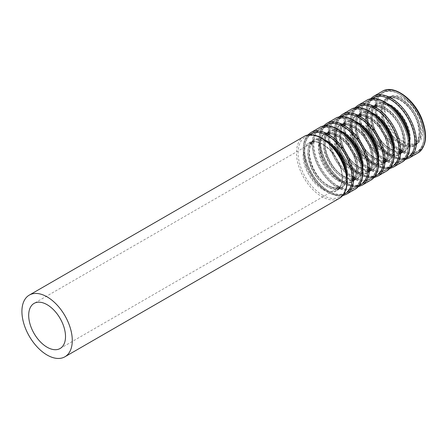 <?xml version="1.0" encoding="UTF-8"?>
<svg xmlns="http://www.w3.org/2000/svg" width="448" height="448" viewBox="0 0 448 448"><rect width="100%" height="100%" fill="white"/><g stroke="black" fill="none" stroke-linecap="round" stroke-linejoin="round"><path stroke-width="0.34" stroke-dasharray="2.24 1.68" d="M403.502 141.445A26.04 15.036 -120 0 0 416.522 142.733A26.04 15.036 -120 0 0 416.522 112.666A26.04 15.036 -120 0 0 390.482 97.63A26.04 15.036 -120 0 0 386.49 118.496A26.04 15.036 -120 0 0 403.502 141.445M403.502 142.402A27.216 15.714 -120 0 0 417.11 143.752A27.216 15.714 -120 0 0 417.11 112.325A27.216 15.714 -120 0 0 389.894 96.611A27.216 15.714 -120 0 0 385.722 118.423A27.216 15.714 -120 0 0 403.502 142.402M401.089 142.839A26.04 15.036 -120 0 0 414.109 144.127A26.04 15.036 -120 0 0 414.109 114.055A26.04 15.036 -120 0 0 388.069 99.019A26.04 15.036 -120 0 0 384.076 119.89A26.04 15.036 -120 0 0 401.089 142.839M400.26 144.234A27.166 15.686 -120 0 0 416.898 120.568A27.166 15.686 -120 0 0 383.622 101.36A27.166 15.686 -120 0 0 400.26 144.234M400.053 149.834A33.88 19.561 -120 0 0 420.801 120.322A33.88 19.561 -120 0 0 379.305 96.365A33.88 19.561 -120 0 0 400.053 149.834M399.638 150.534A34.44 19.886 -120 0 0 416.858 152.242A34.44 19.886 -120 0 0 416.858 112.47A34.44 19.886 -120 0 0 382.418 92.585A34.44 19.886 -120 0 0 377.138 120.187A34.44 19.886 -120 0 0 399.638 150.534M391.686 155.126A34.44 19.886 -120 0 0 408.906 156.834A34.44 19.886 -120 0 0 408.906 117.062A34.44 19.886 -120 0 0 374.466 97.177A34.44 19.886 -120 0 0 369.186 124.774A34.44 19.886 -120 0 0 391.686 155.126M391.272 154.907A33.88 19.561 -120 0 0 412.014 125.39A33.88 19.561 -120 0 0 370.524 101.433A33.88 19.561 -120 0 0 391.272 154.907M391.065 149.542A27.166 15.686 -120 0 0 407.697 125.877A27.166 15.686 -120 0 0 374.427 106.669A27.166 15.686 -120 0 0 391.065 149.542M390.23 149.106A26.04 15.036 -120 0 0 403.25 150.394A26.04 15.036 -120 0 0 403.25 120.327A26.04 15.036 -120 0 0 377.21 105.291A26.04 15.036 -120 0 0 373.218 126.157A26.04 15.036 -120 0 0 390.23 149.106M385.409 151.889A26.04 15.036 -120 0 0 398.429 153.182A26.04 15.036 -120 0 0 398.429 123.11A26.04 15.036 -120 0 0 372.389 108.074A26.04 15.036 -120 0 0 368.396 128.94A26.04 15.036 -120 0 0 385.409 151.889M384.58 153.289A27.166 15.686 -120 0 0 401.212 129.623A27.166 15.686 -120 0 0 367.942 110.41A27.166 15.686 -120 0 0 384.58 153.289M384.373 158.889A33.88 19.561 -120 0 0 405.115 129.371A33.88 19.561 -120 0 0 363.625 105.42A33.88 19.561 -120 0 0 384.373 158.889M383.953 159.589A34.44 19.886 -120 0 0 401.178 161.297A34.44 19.886 -120 0 0 401.178 121.526A34.44 19.886 -120 0 0 366.733 101.64A34.44 19.886 -120 0 0 361.458 129.237A34.44 19.886 -120 0 0 383.953 159.589M376.001 164.181A34.44 19.886 -120 0 0 393.226 165.883A34.44 19.886 -120 0 0 393.226 126.118A34.44 19.886 -120 0 0 358.781 106.232A34.44 19.886 -120 0 0 353.506 133.829A34.44 19.886 -120 0 0 376.001 164.181M375.586 163.962A33.88 19.561 -120 0 0 396.334 134.445A33.88 19.561 -120 0 0 354.844 110.488A33.88 19.561 -120 0 0 375.586 163.962M375.379 158.598A27.166 15.686 -120 0 0 392.017 134.932A27.166 15.686 -120 0 0 358.747 115.724A27.166 15.686 -120 0 0 375.379 158.598M374.55 158.161A26.04 15.036 -120 0 0 387.57 159.449A26.04 15.036 -120 0 0 387.57 129.377A26.04 15.036 -120 0 0 361.53 114.346A26.04 15.036 -120 0 0 357.538 135.212A26.04 15.036 -120 0 0 374.55 158.161M369.729 160.944A26.04 15.036 -120 0 0 382.749 162.232A26.04 15.036 -120 0 0 382.749 132.166A26.04 15.036 -120 0 0 356.709 117.13A26.04 15.036 -120 0 0 352.716 137.995A26.04 15.036 -120 0 0 369.729 160.944M368.894 162.344A27.166 15.686 -120 0 0 385.532 138.673A27.166 15.686 -120 0 0 352.262 119.465A27.166 15.686 -120 0 0 368.894 162.344M368.687 167.944A33.88 19.561 -120 0 0 389.435 138.426A33.88 19.561 -120 0 0 347.945 114.47A33.88 19.561 -120 0 0 368.687 167.944M368.273 168.644A34.44 19.886 -120 0 0 385.493 170.346A34.44 19.886 -120 0 0 385.493 130.581A34.44 19.886 -120 0 0 351.053 110.695A34.44 19.886 -120 0 0 345.772 138.292A34.44 19.886 -120 0 0 368.273 168.644M360.321 173.23A34.44 19.886 -120 0 0 377.541 174.938A34.44 19.886 -120 0 0 377.541 135.167A34.44 19.886 -120 0 0 343.101 115.282A34.44 19.886 -120 0 0 337.82 142.884A34.44 19.886 -120 0 0 360.321 173.23M359.906 173.012A33.88 19.561 -120 0 0 380.654 143.5A33.88 19.561 -120 0 0 339.158 119.543A33.88 19.561 -120 0 0 359.906 173.012M359.699 167.653A27.166 15.686 -120 0 0 376.337 143.987A27.166 15.686 -120 0 0 343.062 124.774A27.166 15.686 -120 0 0 359.699 167.653M358.87 167.216A26.04 15.036 -120 0 0 371.89 168.504A26.04 15.036 -120 0 0 371.89 138.432A26.04 15.036 -120 0 0 345.85 123.396A26.04 15.036 -120 0 0 341.858 144.267A26.04 15.036 -120 0 0 358.87 167.216M354.043 169.999A26.04 15.036 -120 0 0 367.063 171.287A26.04 15.036 -120 0 0 367.069 141.215A26.04 15.036 -120 0 0 341.023 126.185A26.04 15.036 -120 0 0 337.03 147.05A26.04 15.036 -120 0 0 354.043 169.999M353.214 171.394A27.166 15.686 -120 0 0 369.852 147.728A27.166 15.686 -120 0 0 336.577 128.52A27.166 15.686 -120 0 0 353.214 171.394M353.007 176.999A33.88 19.561 -120 0 0 373.755 147.482A33.88 19.561 -120 0 0 332.259 123.525A33.88 19.561 -120 0 0 353.007 176.999M352.593 177.694A34.44 19.886 -120 0 0 369.813 179.402A34.44 19.886 -120 0 0 369.813 139.63A34.44 19.886 -120 0 0 335.373 119.745A34.44 19.886 -120 0 0 330.092 147.347A34.44 19.886 -120 0 0 352.593 177.694M344.641 182.286A34.44 19.886 -120 0 0 361.861 183.994A34.44 19.886 -120 0 0 361.861 144.222A34.44 19.886 -120 0 0 327.421 124.337A34.44 19.886 -120 0 0 322.14 151.934A34.44 19.886 -120 0 0 344.641 182.286M344.226 182.067A33.88 19.561 -120 0 0 364.974 152.55A33.88 19.561 -120 0 0 323.478 128.593A33.88 19.561 -120 0 0 344.226 182.067M344.019 176.708A27.166 15.686 -120 0 0 360.651 153.037A27.166 15.686 -120 0 0 327.382 133.829A27.166 15.686 -120 0 0 344.019 176.708M343.185 176.266A26.04 15.036 -120 0 0 356.205 177.559A26.04 15.036 -120 0 0 356.21 147.487A26.04 15.036 -120 0 0 330.165 132.451A26.04 15.036 -120 0 0 326.172 153.317A26.04 15.036 -120 0 0 343.185 176.266M338.363 179.049A26.04 15.036 -120 0 0 351.383 180.342A26.04 15.036 -120 0 0 351.383 150.27A26.04 15.036 -120 0 0 325.343 135.234A26.04 15.036 -120 0 0 321.35 156.106A26.04 15.036 -120 0 0 338.363 179.049M337.534 180.449A27.166 15.686 -120 0 0 354.166 156.783A27.166 15.686 -120 0 0 320.897 137.575A27.166 15.686 -120 0 0 337.534 180.449M337.327 186.049A33.88 19.561 -120 0 0 358.075 156.537A33.88 19.561 -120 0 0 316.579 132.58A33.88 19.561 -120 0 0 337.327 186.049M336.913 186.749A34.44 19.886 -120 0 0 354.133 188.457A34.44 19.886 -120 0 0 354.133 148.686A34.44 19.886 -120 0 0 319.687 128.8A34.44 19.886 -120 0 0 314.412 156.397A34.44 19.886 -120 0 0 336.913 186.749M328.961 191.341A34.44 19.886 -120 0 0 346.181 193.049A34.44 19.886 -120 0 0 346.181 153.278A34.44 19.886 -120 0 0 311.735 133.392A34.44 19.886 -120 0 0 306.46 160.989A34.44 19.886 -120 0 0 328.961 191.341M328.541 191.122A33.88 19.561 -120 0 0 349.289 161.605A33.88 19.561 -120 0 0 307.798 137.648A33.88 19.561 -120 0 0 328.541 191.122M328.334 185.758A27.166 15.686 -120 0 0 344.971 162.092A27.166 15.686 -120 0 0 311.702 142.884A27.166 15.686 -120 0 0 328.334 185.758M327.505 185.321A26.04 15.036 -120 0 0 340.525 186.609A26.04 15.036 -120 0 0 340.525 156.542A26.04 15.036 -120 0 0 314.485 141.506A26.04 15.036 -120 0 0 310.492 162.372A26.04 15.036 -120 0 0 327.505 185.321M303.856 136.584A35.616 20.563 -120 0 0 298.396 165.127A35.616 20.563 -120 0 0 321.664 196.515A35.616 20.563 -120 0 0 339.472 198.279M322.493 195.115A34.49 19.914 -120 0 0 343.616 165.066A34.49 19.914 -120 0 0 301.37 140.678A34.49 19.914 -120 0 0 322.493 195.115M322.7 189.515A27.782 16.038 -120 0 0 339.713 165.312A27.782 16.038 -120 0 0 305.687 145.667A27.782 16.038 -120 0 0 322.7 189.515M323.114 188.815A27.216 15.714 -120 0 0 336.722 190.165A27.216 15.714 -120 0 0 336.722 158.738A27.216 15.714 -120 0 0 309.506 143.018A27.216 15.714 -120 0 0 305.334 164.83A27.216 15.714 -120 0 0 323.114 188.815M329.274 143.506A27.216 15.714 -120 0 0 313.466 140.739A27.216 15.714 -120 0 0 309.294 162.546A27.216 15.714 -120 0 0 327.074 186.53A27.216 15.714 -120 0 0 340.682 187.88A27.216 15.714 -120 0 0 346.192 172.805M325.293 140.263A27.782 16.038 -120 0 0 307.877 154.011A27.782 16.038 -120 0 0 327.488 186.749A27.782 16.038 -120 0 0 347.01 177.867M309.226 134.893A34.49 19.914 -120 0 0 305.519 162.876A34.49 19.914 -120 0 0 327.695 192.114A34.49 19.914 -120 0 0 343.627 194.471M310.716 132.625A35.616 20.563 -120 0 0 305.256 161.162A35.616 20.563 -120 0 0 328.524 192.55A35.616 20.563 -120 0 0 346.332 194.314M319.536 127.534A35.616 20.563 -120 0 0 314.076 156.072A35.616 20.563 -120 0 0 337.344 187.46A35.616 20.563 -120 0 0 355.152 189.224M338.173 186.06A34.49 19.914 -120 0 0 359.296 156.01A34.49 19.914 -120 0 0 317.05 131.622A34.49 19.914 -120 0 0 338.173 186.06M338.38 180.46A27.782 16.038 -120 0 0 355.393 156.257A27.782 16.038 -120 0 0 321.373 136.618A27.782 16.038 -120 0 0 338.38 180.46M338.8 179.76A27.216 15.714 -120 0 0 352.408 181.11A27.216 15.714 -120 0 0 352.408 149.682A27.216 15.714 -120 0 0 325.186 133.969A27.216 15.714 -120 0 0 321.014 155.775A27.216 15.714 -120 0 0 338.8 179.76M344.954 134.45A27.216 15.714 -120 0 0 329.146 131.684A27.216 15.714 -120 0 0 324.974 153.496A27.216 15.714 -120 0 0 342.754 177.475A27.216 15.714 -120 0 0 356.362 178.825A27.216 15.714 -120 0 0 361.872 163.75M340.978 131.208A27.782 16.038 -120 0 0 323.557 144.962A27.782 16.038 -120 0 0 343.168 177.699A27.782 16.038 -120 0 0 362.69 168.818M324.906 125.838A34.49 19.914 -120 0 0 321.199 153.821A34.49 19.914 -120 0 0 343.375 183.058A34.49 19.914 -120 0 0 359.307 185.416M326.396 123.57A35.616 20.563 -120 0 0 320.936 152.113A35.616 20.563 -120 0 0 344.204 183.495A35.616 20.563 -120 0 0 362.018 185.259M335.216 118.479A35.616 20.563 -120 0 0 329.756 147.017A35.616 20.563 -120 0 0 353.024 178.405A35.616 20.563 -120 0 0 370.832 180.169M353.858 177.01A34.49 19.914 -120 0 0 374.982 146.955A34.49 19.914 -120 0 0 332.735 122.567A34.49 19.914 -120 0 0 353.858 177.01M354.066 171.405A27.782 16.038 -120 0 0 371.073 147.207A27.782 16.038 -120 0 0 337.053 127.562A27.782 16.038 -120 0 0 354.066 171.405M354.48 170.71A27.216 15.714 -120 0 0 368.088 172.054A27.216 15.714 -120 0 0 368.088 140.627A27.216 15.714 -120 0 0 340.872 124.914A27.216 15.714 -120 0 0 336.7 146.726A27.216 15.714 -120 0 0 354.48 170.71M360.64 125.395A27.216 15.714 -120 0 0 344.826 122.629A27.216 15.714 -120 0 0 340.654 144.441A27.216 15.714 -120 0 0 358.434 168.426A27.216 15.714 -120 0 0 372.042 169.77A27.216 15.714 -120 0 0 377.552 154.694M356.658 122.153A27.782 16.038 -120 0 0 339.237 135.906A27.782 16.038 -120 0 0 358.848 168.644A27.782 16.038 -120 0 0 378.37 159.762M340.592 116.782A34.49 19.914 -120 0 0 336.885 144.766A34.49 19.914 -120 0 0 359.055 174.003A34.49 19.914 -120 0 0 374.987 176.366M342.082 114.514A35.616 20.563 -120 0 0 336.622 143.058A35.616 20.563 -120 0 0 359.89 174.446A35.616 20.563 -120 0 0 377.698 176.21M350.896 109.424A35.616 20.563 -120 0 0 345.436 137.967A35.616 20.563 -120 0 0 368.71 169.35A35.616 20.563 -120 0 0 386.518 171.114M369.538 167.955A34.49 19.914 -120 0 0 390.662 137.906A34.49 19.914 -120 0 0 348.415 113.512A34.49 19.914 -120 0 0 369.538 167.955M369.746 162.355A27.782 16.038 -120 0 0 386.758 138.152A27.782 16.038 -120 0 0 352.733 118.507A27.782 16.038 -120 0 0 369.746 162.355M370.16 161.655A27.216 15.714 -120 0 0 383.768 163.005A27.216 15.714 -120 0 0 383.768 131.572A27.216 15.714 -120 0 0 356.552 115.858A27.216 15.714 -120 0 0 352.38 137.67A27.216 15.714 -120 0 0 370.16 161.655M376.32 116.34A27.216 15.714 -120 0 0 360.506 113.574A27.216 15.714 -120 0 0 356.334 135.386A27.216 15.714 -120 0 0 374.119 159.37A27.216 15.714 -120 0 0 387.727 160.72A27.216 15.714 -120 0 0 393.238 145.645M372.338 113.103A27.782 16.038 -120 0 0 354.917 126.851A27.782 16.038 -120 0 0 374.534 159.589A27.782 16.038 -120 0 0 394.055 150.707M356.272 107.727A34.49 19.914 -120 0 0 352.565 135.71A34.49 19.914 -120 0 0 374.741 164.954A34.49 19.914 -120 0 0 390.673 167.311M357.762 105.459A35.616 20.563 -120 0 0 352.302 134.002A35.616 20.563 -120 0 0 375.57 165.39A35.616 20.563 -120 0 0 393.378 167.154M366.582 100.369A35.616 20.563 -120 0 0 361.122 128.912A35.616 20.563 -120 0 0 384.39 160.3A35.616 20.563 -120 0 0 402.198 162.064M385.218 158.9A34.49 19.914 -120 0 0 406.342 128.85A34.49 19.914 -120 0 0 364.095 104.462A34.49 19.914 -120 0 0 385.218 158.9M385.426 153.3A27.782 16.038 -120 0 0 402.438 129.097A27.782 16.038 -120 0 0 368.413 109.452A27.782 16.038 -120 0 0 385.426 153.3M385.84 152.6A27.216 15.714 -120 0 0 399.448 153.95A27.216 15.714 -120 0 0 399.454 122.522A27.216 15.714 -120 0 0 372.232 106.809A27.216 15.714 -120 0 0 368.06 128.615A27.216 15.714 -120 0 0 385.84 152.6M392 107.29A27.216 15.714 -120 0 0 376.191 104.524A27.216 15.714 -120 0 0 372.019 126.33A27.216 15.714 -120 0 0 389.799 150.315A27.216 15.714 -120 0 0 403.407 151.665A27.216 15.714 -120 0 0 408.918 136.59M388.024 104.048A27.782 16.038 -120 0 0 370.602 117.796A27.782 16.038 -120 0 0 390.214 150.534A27.782 16.038 -120 0 0 409.735 141.658M371.952 98.678A34.49 19.914 -120 0 0 368.245 126.661A34.49 19.914 -120 0 0 390.421 155.898A34.49 19.914 -120 0 0 406.353 158.256M373.442 96.41A35.616 20.563 -120 0 0 367.982 124.947A35.616 20.563 -120 0 0 391.25 156.335A35.616 20.563 -120 0 0 409.058 158.099M382.262 91.319A35.616 20.563 -120 0 0 376.802 119.857A35.616 20.563 -120 0 0 400.07 151.245A35.616 20.563 -120 0 0 417.878 153.009M400.898 149.845A34.49 19.914 -120 0 0 422.022 119.795A34.49 19.914 -120 0 0 379.781 95.407A34.49 19.914 -120 0 0 400.898 149.845M401.106 144.245A27.782 16.038 -120 0 0 418.118 120.042A27.782 16.038 -120 0 0 384.098 100.402A27.782 16.038 -120 0 0 401.106 144.245M401.526 143.545A27.216 15.714 -120 0 0 415.134 144.894A27.216 15.714 -120 0 0 415.134 113.467A27.216 15.714 -120 0 0 387.918 97.754A27.216 15.714 -120 0 0 383.746 119.56A27.216 15.714 -120 0 0 401.526 143.545M390.482 97.63L388.069 99.019C395.466 93.526 412.843 106.557 417.502 122.898C420.426 133.644 419.294 140.717 414.109 144.127L416.522 142.733M416.858 152.242C426.401 147.218 426.502 128.486 417.323 112.784C408.425 96.516 391.714 86.694 382.418 92.585L374.466 97.177C369.6 100.178 367.17 105.633 367.158 113.546C367.332 121.044 369.606 128.738 373.996 136.629C378.79 144.928 384.586 151.105 391.39 155.154C398.126 158.945 403.967 159.499 408.906 156.834L416.858 152.242M403.25 150.394C400.014 152.253 395.87 151.805 390.818 149.05C374.752 140.963 366.083 109.71 377.21 105.291L372.389 108.074C379.786 102.575 397.163 115.612 401.822 131.953C404.746 142.699 403.614 149.772 398.429 153.182L403.25 150.394M401.178 161.297C410.721 156.268 410.822 137.542 401.643 121.839C392.745 105.571 376.034 95.749 366.733 101.64L358.781 106.232C353.92 109.234 351.484 114.688 351.478 122.601C351.646 130.099 353.926 137.794 358.316 145.684C363.11 153.983 368.906 160.16 375.71 164.209C382.446 167.994 388.287 168.554 393.226 165.883L401.178 161.297M387.57 159.449C384.328 161.308 380.184 160.86 375.138 158.099C359.066 150.018 350.403 118.759 361.53 114.346L356.709 117.13C364.106 111.63 381.478 124.662 386.142 141.002C389.06 151.749 387.929 158.827 382.749 162.232L387.57 159.449M385.493 170.346C395.041 165.323 395.136 146.591 385.963 130.894C377.065 114.626 360.354 104.804 351.053 110.695L343.101 115.282C338.24 118.283 335.804 123.743 335.798 131.656C335.966 139.154 338.246 146.849 342.636 154.739C347.43 163.038 353.226 169.21 360.03 173.264C366.766 177.05 372.602 177.61 377.541 174.938L385.493 170.346M371.89 168.504C368.648 170.363 364.504 169.915 359.458 167.154C343.386 159.068 334.723 127.814 345.85 123.396L341.023 126.185C348.426 120.686 365.798 133.717 370.462 150.058C373.38 160.804 372.249 167.882 367.063 171.287L371.89 168.504M369.813 179.402C379.361 174.378 379.456 155.646 370.278 139.944C361.379 123.676 344.674 113.859 335.373 119.745L327.421 124.337C322.554 127.338 320.124 132.793 320.118 140.706C320.286 148.204 322.566 155.904 326.95 163.794C331.744 172.094 337.546 178.265 344.344 182.314C351.086 186.105 356.922 186.665 361.861 183.994L369.813 179.402M356.205 177.559C352.968 179.418 348.824 178.965 343.773 176.21C327.706 168.123 319.038 136.87 330.165 132.451L325.343 135.234C332.741 129.741 350.118 142.772 354.777 159.113C357.7 169.859 356.569 176.932 351.383 180.342L356.205 177.559M354.133 188.457C363.675 183.434 363.776 164.702 354.598 148.999C345.699 132.731 328.989 122.909 319.687 128.8L311.735 133.392C306.874 136.394 304.438 141.848 304.433 149.761C304.601 157.259 306.88 164.954 311.27 172.844C316.064 181.143 321.86 187.32 328.664 191.369C335.401 195.154 341.242 195.714 346.181 193.049L354.133 188.457M60.122 348.499L340.525 186.609C337.288 188.468 333.138 188.02 328.093 185.265C312.026 177.178 303.358 145.925 314.485 141.506L34.082 303.397M336.722 190.165C345.229 186.178 343.498 166.219 332.696 153.238C324.066 143.287 316.333 139.877 309.506 143.018L313.466 140.739C301.515 145.807 310.699 178.024 327.365 186.502C332.662 189.426 337.098 189.885 340.682 187.88L336.722 190.165M342.591 195.754L339.433 196.084L327.936 192.612L315.739 181.905L306.678 166.645L302.999 148.91L303.85 142.369L305.732 137.71L307.597 135.145M352.408 181.11C360.914 177.122 359.184 157.17 348.382 144.183C339.746 134.232 332.018 130.827 325.186 133.969L329.146 131.684C317.201 136.752 326.379 168.969 343.045 177.447C348.342 180.37 352.778 180.83 356.362 178.825L352.408 181.11M358.271 186.698L355.118 187.034L343.616 183.557L331.419 172.85L322.364 157.59L318.679 139.854L319.53 133.314L321.418 128.66L323.282 126.095M368.088 172.054C376.594 168.067 374.864 148.114 364.062 135.134C355.426 125.177 347.698 121.772 340.872 124.914L344.826 122.629C332.881 127.697 342.059 159.914 358.73 168.392C364.022 171.321 368.463 171.78 372.042 169.77L368.088 172.054M373.951 177.649L370.798 177.979L359.302 174.502L347.099 163.8L338.044 148.534L334.365 130.805L335.21 124.258L337.098 119.605L338.962 117.04M383.768 163.005C392.274 159.012 390.544 139.059 379.742 126.078C371.112 116.122 363.378 112.717 356.552 115.858L360.506 113.574C348.561 118.647 357.745 150.864 374.41 159.342C379.702 162.266 384.143 162.725 387.727 160.72L383.768 163.005M389.637 168.594L386.478 168.924L374.982 165.446L362.779 154.745L353.724 139.479L350.045 121.75L350.896 115.203L352.778 110.55L354.642 107.985M399.448 153.95C407.96 149.962 406.224 130.004 395.427 117.023C386.792 107.072 379.064 103.667 372.232 106.809L376.191 104.524C364.241 109.592 373.425 141.809 390.09 150.287C395.388 153.21 399.823 153.67 403.407 151.665L399.448 153.95M405.317 159.538L402.164 159.869L390.662 156.397L378.465 145.69L369.41 130.43L365.725 112.694L366.576 106.154L368.458 101.494L370.322 98.93M417.11 143.752L415.134 144.894C423.64 140.907 421.91 120.954 411.107 107.968C402.472 98.017 394.744 94.612 387.918 97.754L389.894 96.611"/><path stroke-width="0.67" d="M47.102 347.211A26.04 15.036 -120 0 0 60.122 348.499A26.04 15.036 -120 0 0 60.122 318.427A26.04 15.036 -120 0 0 34.082 303.397A26.04 15.036 -120 0 0 30.089 324.262A26.04 15.036 -120 0 0 47.102 347.211M47.102 355.029A35.616 20.563 -120 0 0 64.91 356.793A35.616 20.563 -120 0 0 64.91 315.666A35.616 20.563 -120 0 0 29.294 295.103A35.616 20.563 -120 0 0 23.834 323.641A35.616 20.563 -120 0 0 47.102 355.029M64.91 356.793L339.472 198.279A35.616 20.563 -120 0 0 339.472 157.147A35.616 20.563 -120 0 0 303.856 136.584L29.294 295.103M346.192 172.805A27.216 15.714 -120 0 0 329.274 143.506M347.01 177.867A27.782 16.038 -120 0 0 325.293 140.263M343.627 194.471A34.49 19.914 -120 0 0 344.943 153.989A34.49 19.914 -120 0 0 309.226 134.893M342.591 195.754L346.332 194.314A35.616 20.563 -120 0 0 346.332 153.188A35.616 20.563 -120 0 0 310.716 132.625L307.597 135.145M346.332 194.314L355.152 189.224A35.616 20.563 -120 0 0 355.152 148.098A35.616 20.563 -120 0 0 319.536 127.534L310.716 132.625M361.872 163.75A27.216 15.714 -120 0 0 344.954 134.45M362.69 168.818A27.782 16.038 -120 0 0 340.978 131.208M359.307 185.416A34.49 19.914 -120 0 0 360.623 144.939A34.49 19.914 -120 0 0 324.906 125.838M358.271 186.698L362.018 185.259A35.616 20.563 -120 0 0 362.018 144.133A35.616 20.563 -120 0 0 326.396 123.57L323.282 126.095M362.018 185.259L370.832 180.169A35.616 20.563 -120 0 0 370.832 139.042A35.616 20.563 -120 0 0 335.216 118.479L326.396 123.57M377.552 154.694A27.216 15.714 -120 0 0 360.64 125.395M378.37 159.762A27.782 16.038 -120 0 0 356.658 122.153M374.987 176.366A34.49 19.914 -120 0 0 376.303 135.884A34.49 19.914 -120 0 0 340.592 116.782M373.951 177.649L377.698 176.21A35.616 20.563 -120 0 0 377.698 135.078A35.616 20.563 -120 0 0 342.082 114.514L338.962 117.04M377.698 176.21L386.518 171.114A35.616 20.563 -120 0 0 386.518 129.987A35.616 20.563 -120 0 0 350.896 109.424L342.082 114.514M393.238 145.645A27.216 15.714 -120 0 0 376.32 116.34M394.055 150.707A27.782 16.038 -120 0 0 372.338 113.103M390.673 167.311A34.49 19.914 -120 0 0 391.983 126.829A34.49 19.914 -120 0 0 356.272 107.727M389.637 168.594L393.378 167.154A35.616 20.563 -120 0 0 393.378 126.028A35.616 20.563 -120 0 0 357.762 105.459L354.642 107.985M393.378 167.154L402.198 162.064A35.616 20.563 -120 0 0 402.198 120.932A35.616 20.563 -120 0 0 366.582 100.369L357.762 105.459M408.918 136.59A27.216 15.714 -120 0 0 392 107.29M409.735 141.658A27.782 16.038 -120 0 0 388.024 104.048M406.353 158.256A34.49 19.914 -120 0 0 407.669 117.779A34.49 19.914 -120 0 0 371.952 98.678M405.317 159.538L409.058 158.099A35.616 20.563 -120 0 0 409.063 116.973A35.616 20.563 -120 0 0 373.442 96.41L370.322 98.93M409.058 158.099L417.878 153.009A35.616 20.563 -120 0 0 417.878 111.882A35.616 20.563 -120 0 0 382.262 91.319L373.442 96.41M339.472 198.279C348.135 191.817 349.479 180.477 343.504 164.259C335.787 144.211 315.207 129.315 303.856 136.584M355.152 189.224C363.815 182.762 365.165 171.422 359.19 155.204C351.467 135.156 330.887 120.26 319.536 127.534M370.832 180.169C379.501 173.712 380.845 162.372 374.87 146.149C367.147 126.106 346.567 111.21 335.216 118.479M386.518 171.114C395.181 164.657 396.525 153.317 390.55 137.099C382.827 117.051 362.247 102.155 350.896 109.424M402.198 162.064C410.861 155.602 412.205 144.262 406.235 128.044C398.513 107.996 377.933 93.1 366.582 100.369M417.878 153.009C426.546 146.546 427.89 135.206 421.915 118.989C414.193 98.941 393.613 84.05 382.262 91.319"/></g></svg>
